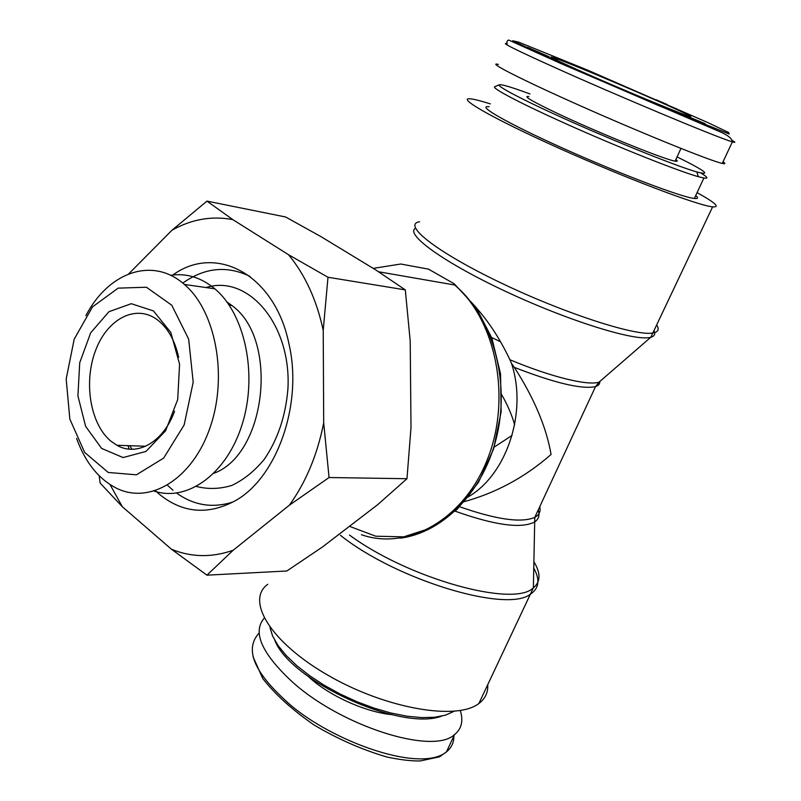 <?xml version="1.0" encoding="UTF-8"?>
<svg xmlns="http://www.w3.org/2000/svg" width="801" height="801" viewBox="0 0 801 801"><rect width="100%" height="100%" fill="white"/><g stroke="black" fill="none" stroke-linecap="round" stroke-linejoin="round"><path stroke-width="1.2" d="M454.037 711.318L445.526 715.143L434.753 717.245L421.837 717.616L407.128 716.214L391.078 713.04L374.197 708.174L357.036 701.766L340.165 694.026L324.145 685.205L309.506 675.613L296.7 665.571L286.097 655.408L277.997 645.446L272.58 635.974L269.927 627.283M274.853 640.47C290.473 681.291 401.621 731.844 441.802 716.044M460.295 710.527C463.519 720.89 461.596 728.92 454.537 734.597C432.69 755.493 339.934 725.726 291.544 681.19C261.476 652.975 252.365 631.959 264.2 618.142M391.549 714.632C364.565 711.899 328.04 695.138 308.345 676.535M499.283 84.816L494.818 86.668C490.432 87.73 523.213 104.851 573.466 127.139C623.599 149.386 679.248 171.394 698.332 176.691L703.899 178.032C708.685 178.793 707.673 177.121 700.875 173.016M677.075 156.916C705.391 170.893 711.969 175.9 696.81 171.945C678.267 166.668 624.42 145.301 575.869 123.795C527.208 102.268 495.288 85.747 499.393 84.766C501.296 84.335 508.535 86.328 521.101 90.743L529.982 93.947M489.101 106.753C475.303 104.841 507.494 123.394 563.984 148.716C620.344 174.037 681.951 197.366 694.367 198.458C698.041 198.848 698.492 197.877 695.729 195.534M528.86 96.571C522.442 95.659 531.764 101.176 556.805 113.121C597.486 132.445 665.571 160 675.133 161.131C677.676 161.582 677.916 161.051 675.864 159.549M656.049 99.724L667.063 104.46L656.019 99.805M671.749 106.923L676.725 108.866L671.709 107.014M675.894 108.556L664.349 103.709L675.784 108.716M579.463 70.618C622.267 89.722 691.884 118.448 690.652 116.586C695.078 116.525 583.158 68.275 556.515 58.683C544.249 54.288 551.899 58.273 579.463 70.618M705.2 123.704L685.065 115.324L705.2 123.704M543.799 54.698L539.694 52.986L543.719 54.889M629.656 92.696L647.448 100.345L629.656 92.696M621.776 89.071L604.214 82.092L599.398 79.459L621.776 89.071M527.589 47.319L549.156 56.771L527.589 47.319M566.677 65.211L545.07 55.91L566.677 65.211M582.998 72.611L566.347 65.572L581.846 71.76L582.888 72.861M581.846 71.76L581.606 72.29M533.116 49.732L540.485 52.896L533.065 49.842M608.54 83.805L611.834 85.016L608.48 83.925M498.452 64.42C485.376 61.186 521.311 79.609 582.758 106.863C644.094 134.107 710.527 160.951 722.272 163.414C725.446 164.125 725.696 163.584 723.043 161.782M464.87 498.643C505.201 478.547 528.179 413.877 511.539 363.484L509.897 359.729C499.083 336.901 486.257 317.847 471.409 302.568M441.481 282.703L437.206 281.962M490.312 103.88C481.411 101.056 474.993 99.394 471.058 98.913C454.898 96.631 491.984 118.158 558.738 148.115C625.361 178.062 698.182 205.617 712.63 206.848C720.389 207.399 715.203 202.663 697.08 192.651M461.807 502.307C494.918 493.566 524.675 477.606 551.078 454.447C546.322 427.103 534.077 398.087 514.342 367.389L511.539 363.484M487.729 684.665C488.23 692.404 485.276 698.682 478.868 703.498C456.9 720.93 385.271 708.585 327.779 675.153C270.047 641.951 245.547 600.129 267.754 584.289M494.177 447.108L512.109 435.394M514.632 424.75C511.849 414.818 507.433 404.635 501.386 394.182M500.565 341.787L489.01 336.22M172.966 490.242L167.469 485.246M182.778 283.093C204.615 267.524 227.043 265.301 250.072 276.425M232.991 501.977C212.776 508.465 193.982 505.501 176.61 493.076M171.714 275.854C214.708 243.114 274.803 273.491 288.981 343.999C303.249 405.056 276.095 479.749 233.602 501.636C206.958 515.193 182.248 512.77 159.489 494.367L155.434 490.733M129.211 449.121L127.99 445.656M206.047 287.549C247.909 274.122 291.354 324.115 287.949 388.475C285.737 415.849 277.797 439.549 264.1 459.554C254.398 471.198 243.674 479.809 231.92 485.406C219.935 489.061 208.12 489.421 196.485 486.477M213.997 473.241C266.523 454.127 278.968 338.763 231.849 305.501L226.973 301.977M174.558 411.253C163.464 442.192 136.981 456.991 116.936 445.276L110.949 441.201C90.223 424.16 83.384 382.127 95.629 350.347C107.544 318.327 136.611 303.389 158.117 320.37C168.17 328.48 175.008 340.795 178.643 357.316M101.617 448.42L123.064 457.551L145.952 451.454L165.587 430.798L177.712 399.509L179.574 364.175L170.793 332.425L153.422 310.898L131.294 303.699L108.966 311.689L90.693 332.785L79.72 362.713L77.917 395.924L85.637 426.382L101.617 448.42M74.183 339.213L92.526 306.863L118.137 288.14L146.413 287.229L171.754 305.211L188.676 339.163L193.191 382.207L184.15 424.961L163.664 458.082L136.42 474.813L108.245 472.47L84.666 452.405L69.847 419.123L66.183 378.993L74.183 339.213M323.694 422.838L329.061 477.526L289.391 505.171C305.962 482.122 317.396 454.678 323.694 422.838L323.224 330.322C316.625 299.814 305.041 274.603 288.5 254.708L327.989 277.256L323.224 330.322M206.968 201.121L232.821 219.614C211.814 215.669 191.529 219.214 171.965 230.237L206.968 201.121L285.607 216.981L320.851 236.555L375.839 269.987L405.306 289.882L327.989 277.256M233.181 550.237L206.938 575.168L171.434 549.216C191.269 557.386 211.854 557.716 233.181 550.237L289.391 505.171M110.087 484.625L122.323 506.723L100.125 483.063L99.164 475.764M171.434 549.216L122.323 506.723M232.821 219.614L288.5 254.708M128.631 273.942L171.965 230.237M206.938 575.168L286.828 570.993L322.413 547.023L377.601 504.73L406.978 478.718L410.993 427.684L410.212 341.086L405.306 289.882M76.586 438.417C85.327 462.567 98.703 479.198 116.716 488.33C149.967 504.75 192.44 479.178 210.082 427.544C228.045 376.14 215.749 310.948 184.39 284.455C152.51 256.03 108.155 272.41 85.877 315.704M170.563 275.294C186.353 272.941 201.111 277.446 214.828 288.811C245.016 314.002 257.832 374.407 242.262 424.049C226.973 473.872 187.504 502.117 154.213 491.123M406.978 478.718L329.061 477.526M131.965 449.261L129.852 445.716M453.877 736.019C453.987 742.407 451.534 747.673 446.527 751.839C419.364 774.607 324.015 738.312 283.874 698.983C253.306 670.677 244.966 648.8 258.843 633.341M561.821 63.77L512.67 40.741L518.658 42.123L587.413 70.037L707.433 122.403L728.62 132.505L729.23 134.017L658.352 105.482L561.821 63.77M507.183 43.705L507.183 43.705C499.624 41.892 515.934 50.032 556.134 68.115C609.811 92.385 716.094 137.221 732.404 141.867C735.789 142.828 735.588 142.278 731.844 140.225M349.446 526.307L375.709 536.199L403.734 536.85L431.599 527.789L457.191 509.296L478.437 482.442L493.536 449.131L501.126 411.954L500.545 373.897L491.884 338.062L475.964 307.274L454.227 283.794L428.495 269.136L400.81 264.02L373.176 268.375M400.72 538.112C444.405 532.124 484.975 489.912 497.321 433.932C509.776 378.022 491.614 315.964 454.698 285.006C496.119 320.43 511.639 398.077 487.619 458.843C463.949 519.849 407.619 550.888 361.411 534.708M415.479 228.275C404.665 234.082 443.784 262.598 506.933 292.005C569.962 321.481 636.495 341.877 650.812 337.251C654.427 336.24 655.548 334.157 654.177 331.023M656.88 325.296C659.373 329.401 658.182 331.944 653.286 332.926C636.765 336.78 564.134 313.361 499.894 282.403C435.484 251.494 401.792 224.38 419.604 221.757M602.943 378.773L599.168 382.057C588.635 386.132 550.978 377.021 509.897 359.729M539.764 506.643C540.855 511.388 539.203 514.963 534.788 517.356C521.271 523.243 495.759 519.539 458.242 506.252M453.827 510.698C494.087 525.176 520.98 528.96 534.507 522.042C538.733 519.268 539.964 515.263 538.202 510.007M514.342 367.389C555.123 383.188 582.187 389.586 595.554 386.563C598.567 385.581 599.979 383.909 599.779 381.526M533.816 561.661C540.845 573.035 540.695 581.766 533.366 587.844C513.912 607.779 408.66 578.773 349.466 535.038M340.405 535.288C396.275 579.944 506.612 613.155 530.282 594.272C539.113 588.475 540.254 579.734 533.706 568.039M446.527 751.839L439.529 756.815L420.295 760.95C411.303 761.12 400.16 759.809 386.873 757.015C361.531 749.506 337.211 738.782 313.902 724.865C292.025 709.666 274.963 694.197 262.728 678.477L253.076 656.83M454.547 734.587L446.467 751.839M696.81 171.945L698.332 176.691M694.367 198.458L703.899 178.032M711.388 126.728L710.938 127.699M557.085 60.395L556.515 58.683M732.424 141.867C731.243 140.565 733.586 138.433 722.222 132.746L561.101 63.629L508.675 40.05C506.993 40.741 506.512 41.972 507.243 43.725M722.282 163.414L732.384 141.857M675.133 161.131L680.97 148.445M454.698 285.006L378.543 271.759M478.868 703.498L533.366 587.844L534.788 517.356L595.554 386.563L599.168 382.057L650.812 337.251L712.63 206.848M145.612 446.247L116.936 445.276M184.39 284.455L214.828 288.811M229.216 305.151L231.849 305.501"/></g></svg>
